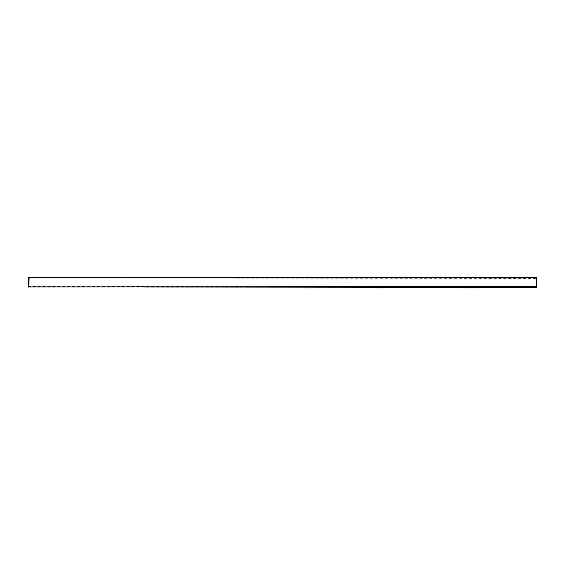 <?xml version="1.0" encoding="UTF-8"?>
<svg xmlns="http://www.w3.org/2000/svg" width="565" height="565" viewBox="0 0 565 565"><rect width="100%" height="100%" fill="white"/><g stroke="black" fill="none" stroke-linecap="round" stroke-linejoin="round"><path stroke-width="0.42" stroke-dasharray="2.83 2.12" d="M28.914 286.935L28.434 286.448L536.609 286.893M536.651 284.781L536.75 277.549L28.448 277.323L28.434 286.448M143.976 286.971L181.789 287.006M536.107 278.39L536.079 278.015M536.319 283.03L536.333 280.798M536.016 278.397L234.397 278.192"/><path stroke-width="0.85" d="M28.914 286.935L29.09 277.507L536.693 277.768L536.651 286.66L28.914 286.935L28.434 286.448M536.651 284.781L536.63 286.13M28.525 277.613L28.25 281.123M28.25 285.459L28.405 287.112M28.525 286.639L29.02 277.387M536.46 287.472L143.976 286.971M536.333 280.798L536.319 283.03"/></g></svg>

